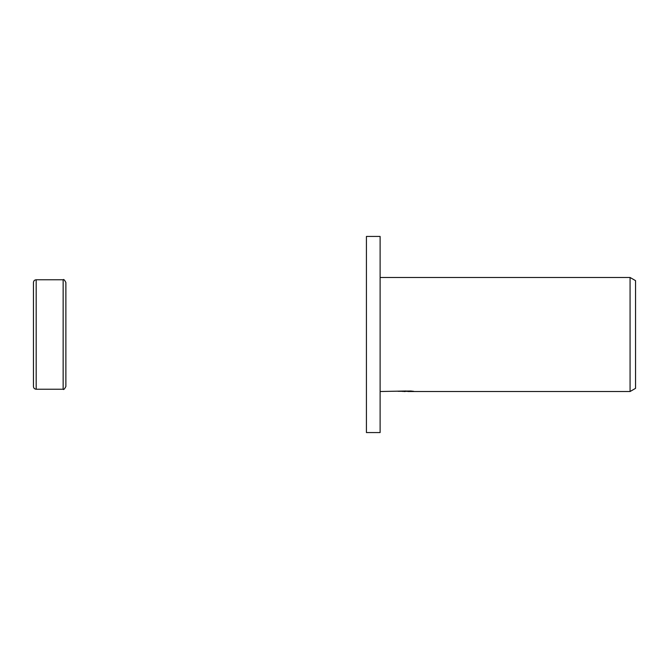 <?xml version="1.0" encoding="UTF-8"?>
<svg xmlns="http://www.w3.org/2000/svg" width="669" height="669" viewBox="0 0 669 669"><rect width="100%" height="100%" fill="white"/><g stroke="black" fill="none" stroke-linecap="round" stroke-linejoin="round"><path stroke-width="1" d="M33.45 386.498L33.45 334.5L33.45 386.498C33.609 388.162 34.52 389.074 36.185 389.233L36.185 279.767L63.145 279.767C63.605 278.99 64.525 279.901 65.88 282.502L65.88 386.498L65.88 282.502M63.145 279.767L63.145 389.233L36.185 389.233M33.45 334.5L33.45 282.502L33.45 334.5M380.117 432.567L366.428 432.567L366.428 236.433L380.117 236.433L380.117 432.567M407.822 391.34L402.22 391.407M405.205 391.516L403.984 391.516M630.073 391.516L630.073 277.484L635.55 280.646L635.55 388.355L630.073 391.516L407.923 391.516L407.822 391.005M380.117 277.484L630.073 277.484M406.225 391.005L380.117 391.516M406.225 391.298L398.022 391.298L410.816 391.005L413.751 391.332L407.822 391.507M63.145 389.233C63.605 390.01 64.525 389.099 65.88 386.498M36.185 279.767C34.52 279.926 33.609 280.838 33.45 282.502"/></g></svg>
